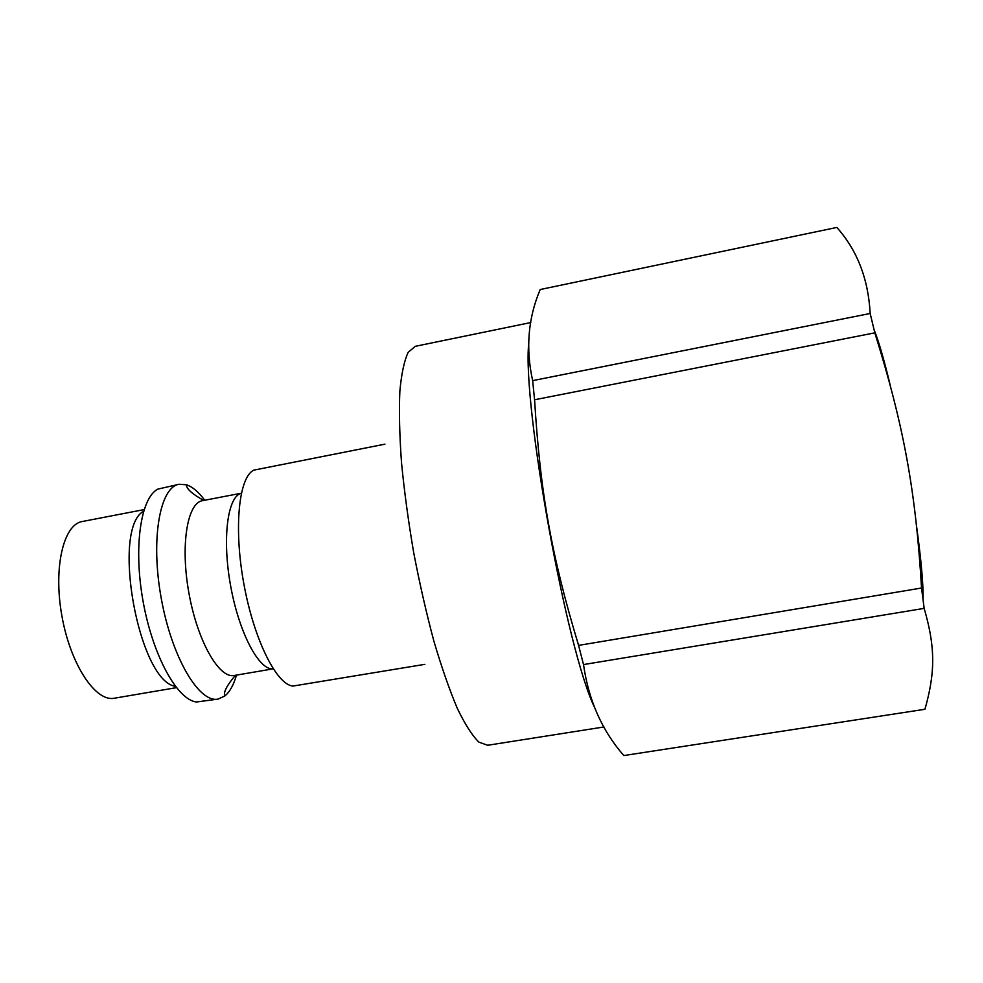 <?xml version="1.0" encoding="UTF-8"?>
<svg xmlns="http://www.w3.org/2000/svg" width="983" height="983" viewBox="0 0 983 983"><rect width="100%" height="100%" fill="white"/><g stroke="black" fill="none" stroke-linecap="round" stroke-linejoin="round"><path stroke-width="1.47" d="M384.918 444.156L253.798 470.144C238.881 477.05 233.549 527.515 243.784 583.472C253.86 639.466 276.579 684.832 292.983 686.06L424.865 664.336M241.154 493.294C227.503 496.747 222.011 538.856 230.624 585.856C239.078 632.892 259.008 670.381 273.004 668.833M241.228 493.233L202.498 500.679C187.225 502.878 180.184 545.528 188.982 593.413C197.571 641.346 219.148 678.798 234.224 675.493L273.09 668.858M204.734 500.249C198.652 492.004 192.582 486.843 186.537 484.803L179.139 484.25C159.86 486.99 150.411 539.298 161.261 598.45C171.878 657.639 199.107 703.287 218.115 699.085L224.849 695.964C229.789 691.934 233.659 684.979 236.461 675.112M179.139 484.25L157.882 489.104C140.68 497.717 133.221 547.506 143.149 601.731C152.906 655.993 177.37 699.982 196.514 701.997L218.115 699.085M143.592 511.234C110.993 528.854 138.64 681.256 175.355 686.318M528.694 343.706C522.391 405.844 566.798 650.943 594.629 707.539M578.582 645.389L921.538 588.018L924.155 608.379C935.963 648.78 934.833 674.141 924.942 709.271L623.812 755.558C602.014 730.615 588.584 700.277 583.521 664.569L578.582 645.389C551.377 555.272 540.306 493.306 534.58 399.762L532.651 380.63C525.561 348.437 528.08 318.074 540.195 289.53L836.828 227.442C857.164 250.161 868.284 278.853 870.176 313.491L874.821 332.844L534.58 399.762M924.155 608.379L583.521 664.569M874.821 332.844C903.758 425.59 915.689 490.578 921.538 588.018M532.651 380.63L870.176 313.491M874.12 329.858C878.569 340.72 883.889 359.041 890.106 384.795M916.734 527.453C921.329 561.244 923.43 585.266 923.049 599.495M144.096 509.599L82.253 521.518C63.416 524.394 53.082 568.063 61.99 616.464C70.653 664.889 95.67 702.157 114.311 698.225L176.399 687.658M603.98 726.965L487.642 745.274L478.893 742.128C472.282 735.689 465.119 724.508 457.402 708.571C449.526 690.005 441.711 667.592 433.945 641.346C426.438 613.392 419.68 583.828 413.696 552.643C408.35 521.346 404.283 491.303 401.494 462.477C399.54 435.186 398.987 411.459 399.848 391.308C401.469 373.675 404.246 360.687 408.166 352.344L415.256 346.323L530.759 322.559M224.849 695.964C223.239 692.388 226.778 685.495 235.478 675.272M203.751 500.445C192.029 493.921 186.279 488.711 186.537 484.803"/></g></svg>
